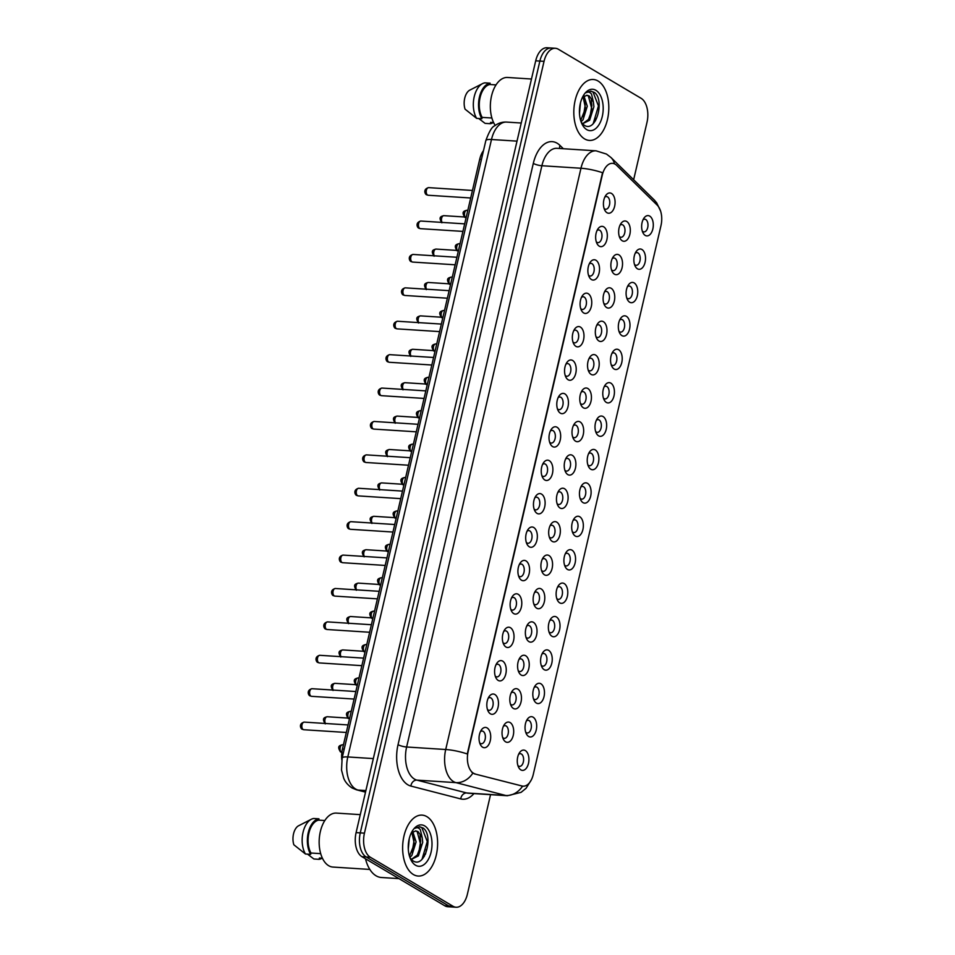 <?xml version="1.0" encoding="UTF-8"?>
<svg xmlns="http://www.w3.org/2000/svg" width="955" height="955" viewBox="0 0 955 955"><rect width="100%" height="100%" fill="white"/><g stroke="black" fill="none" stroke-linecap="round" stroke-linejoin="round"><path stroke-width="1.43" d="M533.117 717.181A10.171 5.814 -86.3 0 1 536.244 730.014A10.171 5.814 -86.3 0 1 528.616 736.472A10.171 5.814 -86.3 0 1 526.372 733.87A10.171 5.814 -86.3 0 1 527.315 719.27A10.171 5.814 -86.3 0 1 533.117 717.181M525.668 732.115A6.363 3.629 93.7 0 0 526.336 732.652A6.363 3.629 93.7 0 0 527.327 732.974A6.363 3.629 93.7 0 0 531.267 727.746A6.363 3.629 93.7 0 0 529.142 720.595A6.363 3.629 93.7 0 0 528.151 720.285A6.363 3.629 93.7 0 0 526.396 720.918M540.888 683.78A10.171 5.814 -86.3 0 1 544.028 696.613A10.171 5.814 -86.3 0 1 536.4 703.071A10.171 5.814 -86.3 0 1 534.143 700.469A10.171 5.814 -86.3 0 1 535.087 685.857A10.171 5.814 -86.3 0 1 540.888 683.78M533.439 698.702A6.363 3.629 93.7 0 0 534.108 699.251A6.363 3.629 93.7 0 0 535.11 699.573A6.363 3.629 93.7 0 0 539.038 694.345A6.363 3.629 93.7 0 0 536.913 687.194A6.363 3.629 93.7 0 0 535.922 686.872A6.363 3.629 93.7 0 0 534.167 687.516M548.659 650.367A10.171 5.814 -86.3 0 1 551.799 663.212A10.171 5.814 -86.3 0 1 544.171 669.67A10.171 5.814 -86.3 0 1 541.915 667.056A10.171 5.814 -86.3 0 1 542.858 652.456A10.171 5.814 -86.3 0 1 548.659 650.367M541.222 665.301A6.363 3.629 93.7 0 0 541.879 665.85A6.363 3.629 93.7 0 0 542.882 666.16A6.363 3.629 93.7 0 0 546.821 660.944A6.363 3.629 93.7 0 0 544.696 653.781A6.363 3.629 93.7 0 0 543.693 653.471A6.363 3.629 93.7 0 0 541.939 654.115M556.431 616.966A10.171 5.814 -86.3 0 1 559.57 629.799A10.171 5.814 -86.3 0 1 551.942 636.257A10.171 5.814 -86.3 0 1 549.686 633.654A10.171 5.814 -86.3 0 1 550.629 619.055A10.171 5.814 -86.3 0 1 556.431 616.966M548.994 631.9A6.363 3.629 93.7 0 0 549.662 632.437A6.363 3.629 93.7 0 0 550.653 632.759A6.363 3.629 93.7 0 0 554.592 627.542A6.363 3.629 93.7 0 0 552.468 620.38A6.363 3.629 93.7 0 0 551.465 620.07A6.363 3.629 93.7 0 0 549.71 620.702M564.202 583.565A10.171 5.814 -86.3 0 1 567.342 596.398A10.171 5.814 -86.3 0 1 559.714 602.856A10.171 5.814 -86.3 0 1 557.457 600.253A10.171 5.814 -86.3 0 1 558.4 585.642A10.171 5.814 -86.3 0 1 564.202 583.565M556.765 598.487A6.363 3.629 93.7 0 0 557.433 599.036A6.363 3.629 93.7 0 0 558.424 599.358A6.363 3.629 93.7 0 0 562.364 594.129A6.363 3.629 93.7 0 0 560.239 586.979A6.363 3.629 93.7 0 0 559.248 586.657A6.363 3.629 93.7 0 0 557.481 587.301M571.985 550.152A10.171 5.814 -86.3 0 1 575.113 562.996A10.171 5.814 -86.3 0 1 567.485 569.455A10.171 5.814 -86.3 0 1 565.241 566.84A10.171 5.814 -86.3 0 1 566.172 552.241A10.171 5.814 -86.3 0 1 571.985 550.152M564.536 565.085A6.363 3.629 93.7 0 0 565.205 565.635A6.363 3.629 93.7 0 0 566.196 565.945A6.363 3.629 93.7 0 0 570.135 560.728A6.363 3.629 93.7 0 0 568.01 553.578A6.363 3.629 93.7 0 0 567.019 553.255A6.363 3.629 93.7 0 0 565.264 553.9M579.757 516.75A10.171 5.814 -86.3 0 1 582.896 529.595A10.171 5.814 -86.3 0 1 575.268 536.042A10.171 5.814 -86.3 0 1 573.012 533.439A10.171 5.814 -86.3 0 1 573.955 518.84A10.171 5.814 -86.3 0 1 579.757 516.75M572.308 531.684A6.363 3.629 93.7 0 0 572.976 532.221A6.363 3.629 93.7 0 0 573.967 532.544A6.363 3.629 93.7 0 0 577.906 527.327A6.363 3.629 93.7 0 0 575.781 520.165A6.363 3.629 93.7 0 0 574.791 519.854A6.363 3.629 93.7 0 0 573.036 520.487M587.528 483.349A10.171 5.814 -86.3 0 1 590.668 496.182A10.171 5.814 -86.3 0 1 583.039 502.64A10.171 5.814 -86.3 0 1 580.783 500.038A10.171 5.814 -86.3 0 1 581.726 485.427A10.171 5.814 -86.3 0 1 587.528 483.349M580.091 498.283A6.363 3.629 93.7 0 0 580.747 498.82A6.363 3.629 93.7 0 0 581.75 499.143A6.363 3.629 93.7 0 0 585.69 493.914A6.363 3.629 93.7 0 0 583.553 486.764A6.363 3.629 93.7 0 0 582.562 486.441A6.363 3.629 93.7 0 0 580.807 487.086M595.299 449.936A10.171 5.814 -86.3 0 1 598.439 462.781A10.171 5.814 -86.3 0 1 590.811 469.239A10.171 5.814 -86.3 0 1 588.555 466.625A10.171 5.814 -86.3 0 1 589.498 452.025A10.171 5.814 -86.3 0 1 595.299 449.936M587.862 464.87A6.363 3.629 93.7 0 0 588.531 465.419A6.363 3.629 93.7 0 0 589.522 465.73A6.363 3.629 93.7 0 0 593.461 460.513A6.363 3.629 93.7 0 0 591.336 453.362A6.363 3.629 93.7 0 0 590.333 453.04A6.363 3.629 93.7 0 0 588.578 453.685M603.071 416.535A10.171 5.814 -86.3 0 1 606.21 429.38A10.171 5.814 -86.3 0 1 598.582 435.826A10.171 5.814 -86.3 0 1 596.326 433.224A10.171 5.814 -86.3 0 1 597.269 418.624A10.171 5.814 -86.3 0 1 603.071 416.535M595.634 431.469A6.363 3.629 93.7 0 0 596.302 432.006A6.363 3.629 93.7 0 0 597.293 432.329A6.363 3.629 93.7 0 0 601.232 427.112A6.363 3.629 93.7 0 0 599.107 419.949A6.363 3.629 93.7 0 0 598.117 419.639A6.363 3.629 93.7 0 0 596.35 420.272M610.854 383.134A10.171 5.814 -86.3 0 1 613.981 395.967A10.171 5.814 -86.3 0 1 606.353 402.425A10.171 5.814 -86.3 0 1 604.109 399.823A10.171 5.814 -86.3 0 1 605.04 385.223A10.171 5.814 -86.3 0 1 610.854 383.134M603.405 398.068A6.363 3.629 93.7 0 0 604.073 398.605A6.363 3.629 93.7 0 0 605.064 398.927A6.363 3.629 93.7 0 0 609.004 393.699A6.363 3.629 93.7 0 0 606.879 386.548A6.363 3.629 93.7 0 0 605.888 386.226A6.363 3.629 93.7 0 0 604.133 386.87M618.625 349.721A10.171 5.814 -86.3 0 1 621.765 362.566A10.171 5.814 -86.3 0 1 614.137 369.024A10.171 5.814 -86.3 0 1 611.88 366.41A10.171 5.814 -86.3 0 1 612.824 351.81A10.171 5.814 -86.3 0 1 618.625 349.721M611.176 364.655A6.363 3.629 93.7 0 0 611.845 365.204A6.363 3.629 93.7 0 0 612.835 365.514A6.363 3.629 93.7 0 0 616.775 360.298A6.363 3.629 93.7 0 0 614.65 353.147A6.363 3.629 93.7 0 0 613.659 352.825A6.363 3.629 93.7 0 0 611.904 353.469M626.396 316.32A10.171 5.814 -86.3 0 1 629.536 329.165A10.171 5.814 -86.3 0 1 621.908 335.611A10.171 5.814 -86.3 0 1 619.652 333.009A10.171 5.814 -86.3 0 1 620.595 318.409A10.171 5.814 -86.3 0 1 626.396 316.32M618.947 331.254A6.363 3.629 93.7 0 0 619.616 331.803A6.363 3.629 93.7 0 0 620.619 332.113A6.363 3.629 93.7 0 0 624.546 326.897A6.363 3.629 93.7 0 0 622.421 319.734A6.363 3.629 93.7 0 0 621.43 319.424A6.363 3.629 93.7 0 0 619.676 320.056M634.168 282.919A10.171 5.814 -86.3 0 1 637.307 295.752A10.171 5.814 -86.3 0 1 629.679 302.21A10.171 5.814 -86.3 0 1 627.423 299.607A10.171 5.814 -86.3 0 1 628.366 285.008A10.171 5.814 -86.3 0 1 634.168 282.919M626.731 297.853A6.363 3.629 93.7 0 0 627.399 298.39A6.363 3.629 93.7 0 0 628.39 298.712A6.363 3.629 93.7 0 0 632.329 293.483A6.363 3.629 93.7 0 0 630.205 286.333A6.363 3.629 93.7 0 0 629.202 286.011A6.363 3.629 93.7 0 0 627.447 286.655M641.939 249.506A10.171 5.814 -86.3 0 1 645.079 262.35A10.171 5.814 -86.3 0 1 637.451 268.809A10.171 5.814 -86.3 0 1 635.194 266.206A10.171 5.814 -86.3 0 1 636.137 251.595A10.171 5.814 -86.3 0 1 641.939 249.506M634.502 264.44A6.363 3.629 93.7 0 0 635.171 264.989A6.363 3.629 93.7 0 0 636.161 265.299A6.363 3.629 93.7 0 0 640.101 260.082A6.363 3.629 93.7 0 0 637.976 252.932A6.363 3.629 93.7 0 0 636.985 252.609A6.363 3.629 93.7 0 0 635.218 253.254M649.71 216.105A10.171 5.814 -86.3 0 1 652.85 228.949A10.171 5.814 -86.3 0 1 645.222 235.407A10.171 5.814 -86.3 0 1 642.978 232.793A10.171 5.814 -86.3 0 1 643.909 218.194A10.171 5.814 -86.3 0 1 649.71 216.105M642.273 231.038A6.363 3.629 93.7 0 0 642.942 231.588A6.363 3.629 93.7 0 0 643.933 231.898A6.363 3.629 93.7 0 0 647.872 226.681A6.363 3.629 93.7 0 0 645.747 219.519A6.363 3.629 93.7 0 0 644.756 219.208A6.363 3.629 93.7 0 0 642.99 219.841M525.334 750.582A10.171 5.814 -86.3 0 1 528.473 763.427A10.171 5.814 -86.3 0 1 520.845 769.885A10.171 5.814 -86.3 0 1 518.601 767.271A10.171 5.814 -86.3 0 1 519.532 752.671A10.171 5.814 -86.3 0 1 525.334 750.582M517.897 765.516A6.363 3.629 93.7 0 0 518.565 766.065A6.363 3.629 93.7 0 0 519.556 766.376A6.363 3.629 93.7 0 0 523.495 761.159A6.363 3.629 93.7 0 0 521.37 753.996A6.363 3.629 93.7 0 0 520.38 753.686A6.363 3.629 93.7 0 0 518.613 754.331M517.885 689.152A10.171 5.814 -86.3 0 1 521.024 701.985A10.171 5.814 -86.3 0 1 513.396 708.443A10.171 5.814 -86.3 0 1 511.152 705.841A10.171 5.814 -86.3 0 1 512.083 691.229A10.171 5.814 -86.3 0 1 517.885 689.152M510.448 704.074A6.363 3.629 93.7 0 0 511.116 704.623A6.363 3.629 93.7 0 0 512.107 704.945A6.363 3.629 93.7 0 0 516.046 699.717A6.363 3.629 93.7 0 0 513.921 692.566A6.363 3.629 93.7 0 0 512.931 692.244A6.363 3.629 93.7 0 0 511.164 692.888M525.668 655.739A10.171 5.814 -86.3 0 1 528.795 668.584A10.171 5.814 -86.3 0 1 521.167 675.042A10.171 5.814 -86.3 0 1 518.923 672.427A10.171 5.814 -86.3 0 1 519.866 657.828A10.171 5.814 -86.3 0 1 525.668 655.739M518.219 670.673A6.363 3.629 93.7 0 0 518.887 671.222A6.363 3.629 93.7 0 0 519.878 671.532A6.363 3.629 93.7 0 0 523.818 666.315A6.363 3.629 93.7 0 0 521.693 659.153A6.363 3.629 93.7 0 0 520.702 658.843A6.363 3.629 93.7 0 0 518.947 659.487M533.439 622.338A10.171 5.814 -86.3 0 1 536.579 635.182A10.171 5.814 -86.3 0 1 528.951 641.629A10.171 5.814 -86.3 0 1 526.694 639.026A10.171 5.814 -86.3 0 1 527.638 624.427A10.171 5.814 -86.3 0 1 533.439 622.338M525.99 637.272A6.363 3.629 93.7 0 0 526.659 637.809A6.363 3.629 93.7 0 0 527.661 638.131A6.363 3.629 93.7 0 0 531.589 632.914A6.363 3.629 93.7 0 0 529.464 625.752A6.363 3.629 93.7 0 0 528.473 625.441A6.363 3.629 93.7 0 0 526.718 626.074M541.21 588.937A10.171 5.814 -86.3 0 1 544.35 601.769A10.171 5.814 -86.3 0 1 536.722 608.228A10.171 5.814 -86.3 0 1 534.466 605.625A10.171 5.814 -86.3 0 1 535.409 591.014A10.171 5.814 -86.3 0 1 541.21 588.937M533.773 603.858A6.363 3.629 93.7 0 0 534.43 604.408A6.363 3.629 93.7 0 0 535.433 604.73A6.363 3.629 93.7 0 0 539.372 599.501A6.363 3.629 93.7 0 0 537.247 592.351A6.363 3.629 93.7 0 0 536.244 592.028A6.363 3.629 93.7 0 0 534.49 592.673M548.982 555.524A10.171 5.814 -86.3 0 1 552.121 568.368A10.171 5.814 -86.3 0 1 544.493 574.826A10.171 5.814 -86.3 0 1 542.237 572.212A10.171 5.814 -86.3 0 1 543.18 557.613A10.171 5.814 -86.3 0 1 548.982 555.524M541.545 570.457A6.363 3.629 93.7 0 0 542.213 571.006A6.363 3.629 93.7 0 0 543.204 571.317A6.363 3.629 93.7 0 0 547.143 566.1A6.363 3.629 93.7 0 0 545.019 558.95A6.363 3.629 93.7 0 0 544.016 558.627A6.363 3.629 93.7 0 0 542.261 559.272M556.753 522.122A10.171 5.814 -86.3 0 1 559.893 534.967A10.171 5.814 -86.3 0 1 552.265 541.413A10.171 5.814 -86.3 0 1 550.008 538.811A10.171 5.814 -86.3 0 1 550.951 524.211A10.171 5.814 -86.3 0 1 556.753 522.122M549.316 537.056A6.363 3.629 93.7 0 0 549.985 537.593A6.363 3.629 93.7 0 0 550.975 537.916A6.363 3.629 93.7 0 0 554.915 532.699A6.363 3.629 93.7 0 0 552.79 525.537A6.363 3.629 93.7 0 0 551.799 525.226A6.363 3.629 93.7 0 0 550.032 525.859M564.536 488.721A10.171 5.814 -86.3 0 1 567.664 501.554A10.171 5.814 -86.3 0 1 560.036 508.012A10.171 5.814 -86.3 0 1 557.792 505.41A10.171 5.814 -86.3 0 1 558.723 490.81A10.171 5.814 -86.3 0 1 564.536 488.721M557.087 503.655A6.363 3.629 93.7 0 0 557.756 504.192A6.363 3.629 93.7 0 0 558.747 504.515A6.363 3.629 93.7 0 0 562.686 499.286A6.363 3.629 93.7 0 0 560.561 492.135A6.363 3.629 93.7 0 0 559.57 491.813A6.363 3.629 93.7 0 0 557.816 492.458M572.308 455.308A10.171 5.814 -86.3 0 1 575.447 468.153A10.171 5.814 -86.3 0 1 567.819 474.611A10.171 5.814 -86.3 0 1 565.563 471.997A10.171 5.814 -86.3 0 1 566.506 457.397A10.171 5.814 -86.3 0 1 572.308 455.308M564.859 470.242A6.363 3.629 93.7 0 0 565.527 470.791A6.363 3.629 93.7 0 0 566.518 471.102A6.363 3.629 93.7 0 0 570.457 465.885A6.363 3.629 93.7 0 0 568.332 458.734A6.363 3.629 93.7 0 0 567.342 458.412A6.363 3.629 93.7 0 0 565.587 459.057M580.079 421.907A10.171 5.814 -86.3 0 1 583.219 434.752A10.171 5.814 -86.3 0 1 575.59 441.198A10.171 5.814 -86.3 0 1 573.334 438.596A10.171 5.814 -86.3 0 1 574.277 423.996A10.171 5.814 -86.3 0 1 580.079 421.907M572.642 436.841A6.363 3.629 93.7 0 0 573.298 437.378A6.363 3.629 93.7 0 0 574.301 437.7A6.363 3.629 93.7 0 0 578.229 432.484A6.363 3.629 93.7 0 0 576.104 425.321A6.363 3.629 93.7 0 0 575.113 425.011A6.363 3.629 93.7 0 0 573.358 425.644M587.85 388.506A10.171 5.814 -86.3 0 1 590.99 401.339A10.171 5.814 -86.3 0 1 583.362 407.797A10.171 5.814 -86.3 0 1 581.106 405.195A10.171 5.814 -86.3 0 1 582.049 390.595A10.171 5.814 -86.3 0 1 587.85 388.506M580.413 403.44A6.363 3.629 93.7 0 0 581.082 403.977A6.363 3.629 93.7 0 0 582.073 404.299A6.363 3.629 93.7 0 0 586.012 399.071A6.363 3.629 93.7 0 0 583.887 391.92A6.363 3.629 93.7 0 0 582.884 391.598A6.363 3.629 93.7 0 0 581.129 392.242M595.622 355.093A10.171 5.814 -86.3 0 1 598.761 367.938A10.171 5.814 -86.3 0 1 591.133 374.396A10.171 5.814 -86.3 0 1 588.877 371.793A10.171 5.814 -86.3 0 1 589.82 357.182A10.171 5.814 -86.3 0 1 595.622 355.093M588.185 370.027A6.363 3.629 93.7 0 0 588.853 370.576A6.363 3.629 93.7 0 0 589.844 370.886A6.363 3.629 93.7 0 0 593.783 365.67A6.363 3.629 93.7 0 0 591.658 358.519A6.363 3.629 93.7 0 0 590.668 358.197A6.363 3.629 93.7 0 0 588.901 358.841M603.405 321.692A10.171 5.814 -86.3 0 1 606.532 334.537A10.171 5.814 -86.3 0 1 598.904 340.983A10.171 5.814 -86.3 0 1 596.66 338.38A10.171 5.814 -86.3 0 1 597.591 323.781A10.171 5.814 -86.3 0 1 603.405 321.692M595.956 336.626A6.363 3.629 93.7 0 0 596.624 337.175A6.363 3.629 93.7 0 0 597.615 337.485A6.363 3.629 93.7 0 0 601.555 332.268A6.363 3.629 93.7 0 0 599.43 325.106A6.363 3.629 93.7 0 0 598.439 324.796A6.363 3.629 93.7 0 0 596.672 325.428M611.176 288.291A10.171 5.814 -86.3 0 1 614.316 301.123A10.171 5.814 -86.3 0 1 606.688 307.582A10.171 5.814 -86.3 0 1 604.431 304.979A10.171 5.814 -86.3 0 1 605.375 290.38A10.171 5.814 -86.3 0 1 611.176 288.291M603.727 303.224A6.363 3.629 93.7 0 0 604.396 303.762A6.363 3.629 93.7 0 0 605.386 304.084A6.363 3.629 93.7 0 0 609.326 298.855A6.363 3.629 93.7 0 0 607.201 291.705A6.363 3.629 93.7 0 0 606.21 291.382A6.363 3.629 93.7 0 0 604.455 292.027M618.947 254.878A10.171 5.814 -86.3 0 1 622.087 267.722A10.171 5.814 -86.3 0 1 614.459 274.181A10.171 5.814 -86.3 0 1 612.203 271.578A10.171 5.814 -86.3 0 1 613.146 256.967A10.171 5.814 -86.3 0 1 618.947 254.878M611.498 269.811A6.363 3.629 93.7 0 0 612.167 270.361A6.363 3.629 93.7 0 0 613.17 270.671A6.363 3.629 93.7 0 0 617.097 265.454A6.363 3.629 93.7 0 0 614.972 258.304A6.363 3.629 93.7 0 0 613.981 257.981A6.363 3.629 93.7 0 0 612.227 258.626M626.719 221.476A10.171 5.814 -86.3 0 1 629.858 234.321A10.171 5.814 -86.3 0 1 622.23 240.779A10.171 5.814 -86.3 0 1 619.974 238.165A10.171 5.814 -86.3 0 1 620.917 223.566A10.171 5.814 -86.3 0 1 626.719 221.476M619.282 236.41A6.363 3.629 93.7 0 0 619.95 236.959A6.363 3.629 93.7 0 0 620.941 237.27A6.363 3.629 93.7 0 0 624.88 232.053A6.363 3.629 93.7 0 0 622.755 224.891A6.363 3.629 93.7 0 0 621.753 224.58A6.363 3.629 93.7 0 0 619.998 225.213M510.113 722.553A10.171 5.814 -86.3 0 1 513.253 735.386A10.171 5.814 -86.3 0 1 505.625 741.844A10.171 5.814 -86.3 0 1 503.369 739.242A10.171 5.814 -86.3 0 1 504.312 724.642A10.171 5.814 -86.3 0 1 510.113 722.553M502.676 737.487A6.363 3.629 93.7 0 0 503.345 738.024A6.363 3.629 93.7 0 0 504.336 738.346A6.363 3.629 93.7 0 0 508.275 733.118A6.363 3.629 93.7 0 0 506.15 725.967A6.363 3.629 93.7 0 0 505.147 725.657A6.363 3.629 93.7 0 0 503.392 726.289M494.893 694.524A10.171 5.814 -86.3 0 1 498.033 707.357A10.171 5.814 -86.3 0 1 490.404 713.815A10.171 5.814 -86.3 0 1 488.148 711.212A10.171 5.814 -86.3 0 1 489.091 696.601A10.171 5.814 -86.3 0 1 494.893 694.524M487.456 709.446A6.363 3.629 93.7 0 0 488.112 709.995A6.363 3.629 93.7 0 0 489.115 710.317A6.363 3.629 93.7 0 0 493.055 705.088A6.363 3.629 93.7 0 0 490.93 697.938A6.363 3.629 93.7 0 0 489.927 697.616A6.363 3.629 93.7 0 0 488.172 698.26M502.664 661.111A10.171 5.814 -86.3 0 1 505.804 673.955A10.171 5.814 -86.3 0 1 498.176 680.414A10.171 5.814 -86.3 0 1 495.92 677.799A10.171 5.814 -86.3 0 1 496.863 663.2A10.171 5.814 -86.3 0 1 502.664 661.111M495.227 676.045A6.363 3.629 93.7 0 0 495.896 676.594A6.363 3.629 93.7 0 0 496.887 676.904A6.363 3.629 93.7 0 0 500.826 671.687A6.363 3.629 93.7 0 0 498.701 664.525A6.363 3.629 93.7 0 0 497.698 664.214A6.363 3.629 93.7 0 0 495.943 664.859M510.436 627.71A10.171 5.814 -86.3 0 1 513.575 640.554A10.171 5.814 -86.3 0 1 505.947 647.001A10.171 5.814 -86.3 0 1 503.703 644.398A10.171 5.814 -86.3 0 1 504.634 629.799A10.171 5.814 -86.3 0 1 510.436 627.71M502.999 642.643A6.363 3.629 93.7 0 0 503.667 643.181A6.363 3.629 93.7 0 0 504.658 643.503A6.363 3.629 93.7 0 0 508.597 638.286A6.363 3.629 93.7 0 0 506.472 631.124A6.363 3.629 93.7 0 0 505.482 630.813A6.363 3.629 93.7 0 0 503.715 631.446M518.219 594.308A10.171 5.814 -86.3 0 1 521.346 607.141A10.171 5.814 -86.3 0 1 513.718 613.599A10.171 5.814 -86.3 0 1 511.474 610.997A10.171 5.814 -86.3 0 1 512.405 596.386A10.171 5.814 -86.3 0 1 518.219 594.308M510.77 609.242A6.363 3.629 93.7 0 0 511.438 609.779A6.363 3.629 93.7 0 0 512.429 610.102A6.363 3.629 93.7 0 0 516.369 604.873A6.363 3.629 93.7 0 0 514.244 597.723A6.363 3.629 93.7 0 0 513.253 597.4A6.363 3.629 93.7 0 0 511.498 598.045M525.99 560.895A10.171 5.814 -86.3 0 1 529.13 573.74A10.171 5.814 -86.3 0 1 521.502 580.198A10.171 5.814 -86.3 0 1 519.245 577.584A10.171 5.814 -86.3 0 1 520.188 562.984A10.171 5.814 -86.3 0 1 525.99 560.895M518.541 575.829A6.363 3.629 93.7 0 0 519.21 576.378A6.363 3.629 93.7 0 0 520.212 576.689A6.363 3.629 93.7 0 0 524.14 571.472A6.363 3.629 93.7 0 0 522.015 564.321A6.363 3.629 93.7 0 0 521.024 563.999A6.363 3.629 93.7 0 0 519.269 564.644M533.761 527.494A10.171 5.814 -86.3 0 1 536.901 540.339A10.171 5.814 -86.3 0 1 529.273 546.785A10.171 5.814 -86.3 0 1 527.017 544.183A10.171 5.814 -86.3 0 1 527.96 529.583A10.171 5.814 -86.3 0 1 533.761 527.494M526.324 542.428A6.363 3.629 93.7 0 0 526.981 542.965A6.363 3.629 93.7 0 0 527.984 543.288A6.363 3.629 93.7 0 0 531.923 538.071A6.363 3.629 93.7 0 0 529.786 530.908A6.363 3.629 93.7 0 0 528.795 530.598A6.363 3.629 93.7 0 0 527.041 531.231M541.533 494.093A10.171 5.814 -86.3 0 1 544.672 506.926A10.171 5.814 -86.3 0 1 537.044 513.384A10.171 5.814 -86.3 0 1 534.788 510.782A10.171 5.814 -86.3 0 1 535.731 496.182A10.171 5.814 -86.3 0 1 541.533 494.093M534.096 509.027A6.363 3.629 93.7 0 0 534.764 509.564A6.363 3.629 93.7 0 0 535.755 509.886A6.363 3.629 93.7 0 0 539.694 504.658A6.363 3.629 93.7 0 0 537.57 497.507A6.363 3.629 93.7 0 0 536.567 497.185A6.363 3.629 93.7 0 0 534.812 497.83M549.304 460.68A10.171 5.814 -86.3 0 1 552.444 473.525A10.171 5.814 -86.3 0 1 544.816 479.983A10.171 5.814 -86.3 0 1 542.559 477.369A10.171 5.814 -86.3 0 1 543.502 462.769A10.171 5.814 -86.3 0 1 549.304 460.68M541.867 475.614A6.363 3.629 93.7 0 0 542.536 476.163A6.363 3.629 93.7 0 0 543.526 476.473A6.363 3.629 93.7 0 0 547.466 471.257A6.363 3.629 93.7 0 0 545.341 464.106A6.363 3.629 93.7 0 0 544.35 463.784A6.363 3.629 93.7 0 0 542.583 464.428M557.087 427.279A10.171 5.814 -86.3 0 1 560.215 440.124A10.171 5.814 -86.3 0 1 552.587 446.57A10.171 5.814 -86.3 0 1 550.343 443.968A10.171 5.814 -86.3 0 1 551.274 429.368A10.171 5.814 -86.3 0 1 557.087 427.279M549.638 442.213A6.363 3.629 93.7 0 0 550.307 442.75A6.363 3.629 93.7 0 0 551.298 443.072A6.363 3.629 93.7 0 0 555.237 437.856A6.363 3.629 93.7 0 0 553.112 430.693A6.363 3.629 93.7 0 0 552.121 430.383A6.363 3.629 93.7 0 0 550.367 431.015M564.859 393.878A10.171 5.814 -86.3 0 1 567.998 406.711A10.171 5.814 -86.3 0 1 560.37 413.169A10.171 5.814 -86.3 0 1 558.114 410.566A10.171 5.814 -86.3 0 1 559.057 395.967A10.171 5.814 -86.3 0 1 564.859 393.878M557.41 408.812A6.363 3.629 93.7 0 0 558.078 409.349A6.363 3.629 93.7 0 0 559.069 409.671A6.363 3.629 93.7 0 0 563.008 404.443A6.363 3.629 93.7 0 0 560.883 397.292A6.363 3.629 93.7 0 0 559.893 396.97A6.363 3.629 93.7 0 0 558.138 397.614M572.63 360.465A10.171 5.814 -86.3 0 1 575.769 373.31A10.171 5.814 -86.3 0 1 568.141 379.768A10.171 5.814 -86.3 0 1 565.885 377.165A10.171 5.814 -86.3 0 1 566.828 362.554A10.171 5.814 -86.3 0 1 572.63 360.465M565.193 375.399A6.363 3.629 93.7 0 0 565.849 375.948A6.363 3.629 93.7 0 0 566.852 376.258A6.363 3.629 93.7 0 0 570.78 371.041A6.363 3.629 93.7 0 0 568.655 363.891A6.363 3.629 93.7 0 0 567.664 363.569A6.363 3.629 93.7 0 0 565.909 364.213M580.401 327.064A10.171 5.814 -86.3 0 1 583.541 339.908A10.171 5.814 -86.3 0 1 575.913 346.355A10.171 5.814 -86.3 0 1 573.657 343.752A10.171 5.814 -86.3 0 1 574.6 329.153A10.171 5.814 -86.3 0 1 580.401 327.064M572.964 341.997A6.363 3.629 93.7 0 0 573.633 342.547A6.363 3.629 93.7 0 0 574.624 342.857A6.363 3.629 93.7 0 0 578.563 337.64A6.363 3.629 93.7 0 0 576.438 330.478A6.363 3.629 93.7 0 0 575.435 330.167A6.363 3.629 93.7 0 0 573.68 330.8M588.173 293.663A10.171 5.814 -86.3 0 1 591.312 306.495A10.171 5.814 -86.3 0 1 583.684 312.954A10.171 5.814 -86.3 0 1 581.428 310.351A10.171 5.814 -86.3 0 1 582.371 295.752A10.171 5.814 -86.3 0 1 588.173 293.663M580.736 308.596A6.363 3.629 93.7 0 0 581.404 309.134A6.363 3.629 93.7 0 0 582.395 309.456A6.363 3.629 93.7 0 0 586.334 304.227A6.363 3.629 93.7 0 0 584.209 297.077A6.363 3.629 93.7 0 0 583.219 296.754A6.363 3.629 93.7 0 0 581.452 297.399M595.944 260.249A10.171 5.814 -86.3 0 1 599.083 273.094A10.171 5.814 -86.3 0 1 591.455 279.552A10.171 5.814 -86.3 0 1 589.211 276.95A10.171 5.814 -86.3 0 1 590.142 262.339A10.171 5.814 -86.3 0 1 595.944 260.249M588.507 275.183A6.363 3.629 93.7 0 0 589.175 275.732A6.363 3.629 93.7 0 0 590.166 276.043A6.363 3.629 93.7 0 0 594.106 270.826A6.363 3.629 93.7 0 0 591.981 263.675A6.363 3.629 93.7 0 0 590.99 263.353A6.363 3.629 93.7 0 0 589.223 263.998M603.727 226.848A10.171 5.814 -86.3 0 1 606.867 239.693A10.171 5.814 -86.3 0 1 599.239 246.151A10.171 5.814 -86.3 0 1 596.982 243.537A10.171 5.814 -86.3 0 1 597.926 228.937A10.171 5.814 -86.3 0 1 603.727 226.848M596.278 241.782A6.363 3.629 93.7 0 0 596.947 242.331A6.363 3.629 93.7 0 0 597.937 242.642A6.363 3.629 93.7 0 0 601.877 237.425A6.363 3.629 93.7 0 0 599.752 230.262A6.363 3.629 93.7 0 0 598.761 229.952A6.363 3.629 93.7 0 0 597.006 230.597M611.498 193.447A10.171 5.814 -86.3 0 1 614.638 206.28A10.171 5.814 -86.3 0 1 607.01 212.738A10.171 5.814 -86.3 0 1 604.754 210.136A10.171 5.814 -86.3 0 1 605.697 195.536A10.171 5.814 -86.3 0 1 611.498 193.447M604.049 208.381A6.363 3.629 93.7 0 0 604.718 208.918A6.363 3.629 93.7 0 0 605.721 209.241A6.363 3.629 93.7 0 0 609.648 204.012A6.363 3.629 93.7 0 0 607.523 196.861A6.363 3.629 93.7 0 0 606.532 196.539A6.363 3.629 93.7 0 0 604.778 197.184M487.122 727.925A10.171 5.814 -86.3 0 1 490.261 740.758A10.171 5.814 -86.3 0 1 482.633 747.216A10.171 5.814 -86.3 0 1 480.377 744.614A10.171 5.814 -86.3 0 1 481.32 730.014A10.171 5.814 -86.3 0 1 487.122 727.925M479.673 742.859A6.363 3.629 93.7 0 0 480.341 743.396A6.363 3.629 93.7 0 0 481.344 743.718A6.363 3.629 93.7 0 0 485.271 738.49A6.363 3.629 93.7 0 0 483.146 731.339A6.363 3.629 93.7 0 0 482.156 731.029A6.363 3.629 93.7 0 0 480.401 731.661M475.077 773.884A17.166 9.801 -86.3 0 1 473.441 773.204A17.166 9.801 -86.3 0 1 468.153 751.537L602.295 175.087A17.166 9.801 -86.3 0 1 612.477 163.341A17.166 9.801 -86.3 0 1 616.679 165.37L657.207 205.134A17.166 9.801 -86.3 0 1 660.979 225.619L533.272 774.421A17.166 9.801 -86.3 0 1 523.077 786.168A17.166 9.801 -86.3 0 1 522.027 786.001L474.325 773.837L471.722 772.201M341.795 759.75A19.076 10.887 -86.3 0 1 342.463 749.007L479.697 159.318A19.076 10.887 -86.3 0 1 483.517 150.568M413.384 874.529A30.524 17.429 93.7 0 0 418.159 876.045A30.524 17.429 93.7 0 0 437.056 850.989A30.524 17.429 93.7 0 0 426.861 816.644A30.524 17.429 93.7 0 0 422.086 815.116A30.524 17.429 93.7 0 0 403.189 840.185A30.524 17.429 93.7 0 0 413.384 874.529A30.524 17.429 93.7 0 0 418.159 876.045A30.524 17.429 93.7 0 0 437.056 850.989A30.524 17.429 93.7 0 0 426.861 816.644A30.524 17.429 93.7 0 0 422.086 815.116A30.524 17.429 93.7 0 0 403.189 840.185A30.524 17.429 93.7 0 0 413.384 874.529M584.579 138.893A30.524 17.429 93.7 0 0 589.342 140.421A30.524 17.429 93.7 0 0 608.251 115.352A30.524 17.429 93.7 0 0 598.045 81.008A30.524 17.429 93.7 0 0 593.27 79.492A30.524 17.429 93.7 0 0 574.373 104.549A30.524 17.429 93.7 0 0 584.579 138.893A30.524 17.429 93.7 0 0 589.342 140.421A30.524 17.429 93.7 0 0 608.251 115.352A30.524 17.429 93.7 0 0 598.045 81.008A30.524 17.429 93.7 0 0 593.27 79.492A30.524 17.429 93.7 0 0 574.373 104.549A30.524 17.429 93.7 0 0 584.579 138.893M473.943 793.581A31.802 18.145 -86.3 0 1 460.728 798.917A6.363 5.193 104.5 0 1 466.732 792.972L505.816 795.491L455.977 782.634A25.439 14.516 -86.3 0 1 453.553 781.608A25.439 14.516 -86.3 0 1 445.71 749.508A22.263 5.097 13.1 0 1 467.27 753.973L602.533 172.712A22.263 5.097 -166.9 0 0 580.974 168.247A25.439 14.516 -86.3 0 1 596.075 150.83L556.98 148.323A25.439 14.516 93.7 0 0 541.891 165.728L406.627 747.001A25.439 14.516 93.7 0 0 414.47 779.089A25.439 14.516 93.7 0 0 416.893 780.116L466.732 792.972A25.439 14.516 93.7 0 0 468.284 793.223L507.38 795.742A25.439 14.516 -86.3 0 1 505.816 795.491A22.263 18.169 -75.5 0 0 522.612 786.132L474.325 773.837M456.072 907.25L447.728 906.713A19.076 10.887 93.7 0 1 444.744 905.758L361.981 856.695A19.076 10.887 93.7 0 1 356.096 832.617L535.707 60.81A19.076 10.887 93.7 0 1 547.024 47.75L551.19 48.013A19.076 10.887 93.7 0 0 539.873 61.072L360.274 832.879A19.076 10.887 93.7 0 0 366.159 856.957L448.922 906.032A19.076 10.887 93.7 0 0 451.894 906.987A19.076 10.887 93.7 0 1 448.922 906.032L366.159 856.957A19.076 10.887 93.7 0 1 360.274 832.879L539.873 61.072A19.076 10.887 93.7 0 1 551.19 48.013L555.368 48.287A19.076 10.887 93.7 0 0 544.04 61.347L364.44 833.154A19.076 10.887 93.7 0 0 370.325 857.232L453.088 906.295A19.076 10.887 93.7 0 0 456.072 907.25A19.076 10.887 93.7 0 0 467.389 894.19L490.548 794.655M633.643 179.743L646.989 122.383A19.076 10.887 93.7 0 0 641.115 98.305L558.353 49.242A19.076 10.887 93.7 0 0 555.368 48.287M595.49 120.748A25.439 14.516 93.7 0 0 596.183 118.372M424.307 856.384A25.439 14.516 93.7 0 0 424.999 854.009M365.467 858.748A34.344 19.601 93.7 0 0 376.067 875.795A34.344 19.601 93.7 0 0 381.439 877.502L398.999 878.636M360.286 814.639L336.387 813.099A27.027 15.423 93.7 0 0 319.65 835.291A27.027 15.423 93.7 0 0 328.687 865.708A27.027 15.423 93.7 0 0 332.913 867.056L369.836 869.432M409.289 838.526L408.286 849.091M412.787 831.698L416.105 841.892L411.832 855.453L409.874 857.399M411.844 832.366L414.363 843.91L409.468 856.158M411.283 859.416L418.445 855.871L422.719 842.31L422.194 837.571L418.087 831.614L415.831 830.898L411.354 832.808M415.497 830.898L417.168 831.554L420.88 845.378L417.323 855.047L411.593 859.249M410.065 857.912L412.846 860.741C424.975 869.277 433.892 835.386 423.196 828.069L419.699 826.767L415.019 828.272C416.965 827.209 418.732 827.687 420.319 829.692L422.194 837.571M415.544 865.242A20.735 11.83 93.7 0 0 431.099 852.087A20.735 11.83 93.7 0 0 424.7 825.92A20.735 11.83 93.7 0 0 412.87 830.182A20.735 11.83 93.7 0 0 410.96 859.93A20.735 11.83 93.7 0 0 415.544 865.242M322.42 858.199L319.4 858.008L319.089 859.333A20.353 11.615 93.7 0 0 322.133 858.187M319.089 859.333L313.873 858.987L307.522 854.14M324.843 820.536L318.636 820.13A19.076 10.887 93.7 0 0 308.919 833.082A19.076 10.887 93.7 0 0 310.984 853.018L320.713 853.651M318.636 820.13L318.946 818.817L313.729 818.483A20.353 11.615 93.7 0 0 311.33 819.259L298.235 825.956A12.725 7.258 93.7 0 0 293.853 844.781L305.469 854.009L310.673 854.343L310.984 853.018M311.33 819.259A20.353 11.615 93.7 0 0 302.628 834.395A20.353 11.615 93.7 0 0 305.469 854.009M318.946 818.817A20.353 11.615 93.7 0 0 308.25 832.688A20.353 11.615 93.7 0 0 310.673 854.343M419.436 826.755L421.859 827.651L427.279 841.558L422.014 859.297M420.009 835.577L420.654 841.14L418.779 852.552M413.42 835.303L414.04 840.71L412.118 852.242M413.061 831.542L413.348 832.271M531.469 79.014L507.571 77.474A27.027 15.423 93.7 0 0 491.777 94.975A27.027 15.423 93.7 0 0 495.215 125.439M580.473 102.901L579.482 113.454M583.983 96.061L587.289 106.256L583.016 119.817L581.07 121.774M583.039 96.73L585.546 108.285L580.664 120.521M582.466 123.792L589.641 120.246L593.914 106.685L593.377 101.934L589.271 95.989L587.027 95.273L582.538 97.171M586.692 95.261L588.364 95.93L592.064 109.753L588.507 119.411L582.777 123.613M581.249 122.288L584.042 125.105C596.159 133.64 605.088 99.75 594.38 92.444L590.882 91.131L586.203 92.635C588.149 91.585 589.915 92.062 591.503 94.068L593.377 101.934M586.74 129.617A20.735 11.83 93.7 0 0 602.283 116.462A20.735 11.83 93.7 0 0 595.884 90.295A20.735 11.83 93.7 0 0 584.054 94.545A20.735 11.83 93.7 0 0 582.144 124.305A20.735 11.83 93.7 0 0 586.74 129.617M493.604 122.574L490.584 122.383L490.273 123.696A20.353 11.615 93.7 0 0 493.329 122.55M490.273 123.696L485.068 123.362L478.706 118.504M496.027 84.9L489.82 84.506A19.076 10.887 93.7 0 0 480.114 97.458A19.076 10.887 93.7 0 0 482.168 117.393L491.897 118.014M489.82 84.506L490.13 83.181L484.913 82.846A20.353 11.615 93.7 0 0 482.514 83.634L469.43 90.319A12.725 7.258 93.7 0 0 465.049 109.157L476.652 118.372L481.869 118.707L482.168 117.393M482.514 83.634A20.353 11.615 93.7 0 0 473.811 98.759A20.353 11.615 93.7 0 0 476.652 118.372M490.13 83.181A20.353 11.615 93.7 0 0 479.434 97.052A20.353 11.615 93.7 0 0 481.869 118.707M590.632 91.131L593.043 92.026L598.463 105.933L593.198 123.672M591.193 99.941L591.849 105.504L589.963 116.916M584.615 99.666L585.224 105.074L583.302 116.606M584.245 95.918L584.544 96.646M522.027 786.001L521.275 785.953M344.218 749.114L342.463 749.007M481.451 159.425L479.697 159.318M533.308 163.4A6.363 1.456 -166.9 0 0 541.891 165.728L580.974 168.247L445.71 749.508L406.627 747.001A6.363 1.456 -166.9 0 1 398.044 744.661L533.308 163.4A31.802 18.145 -86.3 0 1 557.147 143.226A31.802 18.145 -86.3 0 1 559.964 145.411L563.343 148.729M472.832 773.168A22.263 18.169 -75.5 0 1 455.977 782.634L416.893 780.116A6.363 5.193 104.5 0 0 410.877 786.061A31.802 18.145 -86.3 0 1 398.044 744.661M657.267 205.194A22.263 16.402 -45.5 0 0 654.02 199.738L656.694 202.854L660.597 211.103M614.483 163.842A22.263 16.402 -45.5 0 0 611.009 157.539L654.02 199.738M460.728 798.917L410.877 786.061M544.04 61.347L535.707 60.81M364.44 833.154L356.096 832.617M370.325 857.232L361.981 856.695M453.088 906.295L444.744 905.758M559.737 148.491A6.363 4.691 134.5 0 1 559.964 145.411M517.013 141.137L491.491 139.502A12.725 2.913 -166.9 0 0 485.832 140.6C489.127 131.551 492.076 126.633 494.666 125.845C498.224 123.123 502.187 121.87 506.58 122.085A25.439 14.516 93.7 0 0 491.491 139.502L347.799 756.945A25.439 14.516 93.7 0 0 355.654 789.045A25.439 14.516 93.7 0 0 358.065 790.06L365.884 790.561M373.321 758.592L347.799 756.945A12.725 2.913 -166.9 0 0 342.141 758.055L485.832 140.6M365.514 792.137L356.49 789.809A12.725 10.386 -75.5 0 0 358.065 790.06L365.55 791.993M303.189 729.536A3.82 2.173 93.7 0 0 303.786 729.727L302.269 729.262C300.956 729.238 298.091 723.639 304.275 722.111A3.82 2.173 93.7 0 0 301.911 725.251A3.82 2.173 93.7 0 0 303.189 729.536M325.261 723.89C322.098 718.828 323.435 717.587 327.267 716.739A3.82 2.173 93.7 0 0 325.046 719.187A3.82 2.173 93.7 0 0 325.5 723.484M341.997 752.397L340.481 751.919C337.318 746.858 338.655 745.616 342.487 744.781A3.82 2.173 93.7 0 0 340.135 747.908A3.82 2.173 93.7 0 0 341.401 752.206A3.82 2.173 93.7 0 0 341.866 752.373M310.96 696.135A3.82 2.173 93.7 0 0 311.557 696.326L310.041 695.861C308.728 695.837 305.863 690.226 312.046 688.71A3.82 2.173 93.7 0 0 309.683 691.838A3.82 2.173 93.7 0 0 310.96 696.135M318.731 662.734A3.82 2.173 93.7 0 0 319.328 662.925L317.812 662.448C316.511 662.424 313.634 656.825 319.818 655.309A3.82 2.173 93.7 0 0 317.454 658.437A3.82 2.173 93.7 0 0 318.731 662.734M326.503 629.321A3.82 2.173 93.7 0 0 327.099 629.512L325.583 629.047C324.282 629.023 321.405 623.424 327.589 621.896A3.82 2.173 93.7 0 0 325.237 625.036A3.82 2.173 93.7 0 0 326.503 629.321M334.286 595.92A3.82 2.173 93.7 0 0 334.871 596.111L333.355 595.645C332.054 595.622 329.189 590.011 335.372 588.495A3.82 2.173 93.7 0 0 333.009 591.623A3.82 2.173 93.7 0 0 334.286 595.92M333.032 690.489C329.869 685.415 331.206 684.186 335.038 683.338A3.82 2.173 93.7 0 0 332.818 685.786A3.82 2.173 93.7 0 0 333.271 690.083M340.804 657.076C337.652 652.014 338.989 650.773 342.821 649.937A3.82 2.173 93.7 0 0 340.589 652.384A3.82 2.173 93.7 0 0 341.054 656.67M348.587 623.675C345.424 618.613 346.761 617.372 350.592 616.524A3.82 2.173 93.7 0 0 348.372 618.971A3.82 2.173 93.7 0 0 348.826 623.269M425.476 854.2A25.439 14.516 93.7 0 0 426.419 849.568M342.057 562.519A3.82 2.173 93.7 0 0 342.654 562.71L341.138 562.232C339.825 562.209 336.96 556.61 343.143 555.094A3.82 2.173 93.7 0 0 340.78 558.221A3.82 2.173 93.7 0 0 342.057 562.519M349.828 529.106A3.82 2.173 93.7 0 0 350.425 529.297L348.909 528.831C347.596 528.807 344.731 523.209 350.915 521.681A3.82 2.173 93.7 0 0 348.551 524.82A3.82 2.173 93.7 0 0 349.828 529.106M357.6 495.705A3.82 2.173 93.7 0 0 358.197 495.896L356.681 495.43C355.379 495.406 352.502 489.796 358.686 488.28A3.82 2.173 93.7 0 0 356.322 491.407A3.82 2.173 93.7 0 0 357.6 495.705M356.358 590.274C353.195 585.2 354.532 583.971 358.364 583.123A3.82 2.173 93.7 0 0 356.143 585.57A3.82 2.173 93.7 0 0 356.597 589.868M364.13 556.861C360.966 551.799 362.303 550.558 366.135 549.722A3.82 2.173 93.7 0 0 363.915 552.169A3.82 2.173 93.7 0 0 364.368 556.455M371.901 523.459C368.737 518.398 370.074 517.156 373.906 516.309A3.82 2.173 93.7 0 0 371.686 518.756A3.82 2.173 93.7 0 0 372.14 523.054M365.371 462.304A3.82 2.173 93.7 0 0 365.968 462.495L364.452 462.017C363.151 461.993 360.274 456.395 366.457 454.878A3.82 2.173 93.7 0 0 364.094 458.006A3.82 2.173 93.7 0 0 365.371 462.304M373.142 428.89A3.82 2.173 93.7 0 0 373.739 429.082L372.223 428.616C370.922 428.592 368.045 422.993 374.241 421.465A3.82 2.173 93.7 0 0 371.877 424.605A3.82 2.173 93.7 0 0 373.142 428.89M380.926 395.489A3.82 2.173 93.7 0 0 381.523 395.68L380.006 395.215C378.693 395.191 375.828 389.58 382.012 388.064A3.82 2.173 93.7 0 0 379.648 391.204A3.82 2.173 93.7 0 0 380.926 395.489M388.697 362.088A3.82 2.173 93.7 0 0 389.294 362.279L387.778 361.802C386.465 361.778 383.6 356.179 389.783 354.663A3.82 2.173 93.7 0 0 387.42 357.791A3.82 2.173 93.7 0 0 388.697 362.088M396.468 328.687A3.82 2.173 93.7 0 0 397.065 328.866L395.549 328.401C394.248 328.377 391.371 322.778 397.555 321.25A3.82 2.173 93.7 0 0 395.191 324.39A3.82 2.173 93.7 0 0 396.468 328.687M379.672 490.058C376.521 484.985 377.858 483.755 381.69 482.908A3.82 2.173 93.7 0 0 379.457 485.355A3.82 2.173 93.7 0 0 379.923 489.652M387.455 456.645C384.292 451.584 385.629 450.342 389.461 449.507A3.82 2.173 93.7 0 0 387.229 451.954A3.82 2.173 93.7 0 0 387.694 456.239M395.227 423.244C392.063 418.183 393.4 416.941 397.232 416.094A3.82 2.173 93.7 0 0 395.012 418.541A3.82 2.173 93.7 0 0 395.466 422.838M402.998 389.843C399.835 384.781 401.172 383.54 405.004 382.692A3.82 2.173 93.7 0 0 402.783 385.14A3.82 2.173 93.7 0 0 403.237 389.437M410.769 356.43C407.606 351.368 408.943 350.127 412.775 349.291A3.82 2.173 93.7 0 0 410.555 351.738A3.82 2.173 93.7 0 0 411.008 356.024M404.24 295.274A3.82 2.173 93.7 0 0 404.836 295.465L403.32 295C402.019 294.976 399.142 289.377 405.326 287.849A3.82 2.173 93.7 0 0 402.962 290.988A3.82 2.173 93.7 0 0 404.24 295.274M412.011 261.873A3.82 2.173 93.7 0 0 412.608 262.064L411.092 261.586C409.791 261.563 406.914 255.964 413.097 254.448A3.82 2.173 93.7 0 0 410.745 257.575A3.82 2.173 93.7 0 0 412.011 261.873M419.794 228.472A3.82 2.173 93.7 0 0 420.391 228.663L418.875 228.185C417.562 228.161 414.697 222.563 420.88 221.047A3.82 2.173 93.7 0 0 418.517 224.174A3.82 2.173 93.7 0 0 419.794 228.472M427.565 195.059A3.82 2.173 93.7 0 0 428.162 195.25L426.646 194.784C425.333 194.76 422.468 189.162 428.652 187.634A3.82 2.173 93.7 0 0 426.288 190.773A3.82 2.173 93.7 0 0 427.565 195.059M418.541 323.029C415.389 317.967 416.726 316.726 420.546 315.878A3.82 2.173 93.7 0 0 418.326 318.337A3.82 2.173 93.7 0 0 418.791 322.623M426.324 289.628C423.161 284.566 424.498 283.325 428.329 282.477A3.82 2.173 93.7 0 0 426.097 284.924A3.82 2.173 93.7 0 0 426.563 289.222M434.095 256.215C430.932 251.153 432.269 249.912 436.101 249.076A3.82 2.173 93.7 0 0 433.88 251.523A3.82 2.173 93.7 0 0 434.334 255.809M441.867 222.813C438.703 217.752 440.04 216.51 443.872 215.663A3.82 2.173 93.7 0 0 441.652 218.122A3.82 2.173 93.7 0 0 442.105 222.408M348.253 718.518C345.101 713.457 346.438 712.215 350.27 711.368A3.82 2.173 93.7 0 0 348.038 713.815A3.82 2.173 93.7 0 0 348.503 718.112M356.036 685.117C352.873 680.044 354.21 678.814 358.041 677.966A3.82 2.173 93.7 0 0 355.821 680.414A3.82 2.173 93.7 0 0 356.275 684.699M363.807 651.704C360.644 646.642 361.981 645.401 365.813 644.565A3.82 2.173 93.7 0 0 363.592 647.013A3.82 2.173 93.7 0 0 364.046 651.298M371.579 618.303C368.415 613.241 369.752 612 373.584 611.152A3.82 2.173 93.7 0 0 371.364 613.599A3.82 2.173 93.7 0 0 371.817 617.897M379.35 584.902C376.186 579.828 377.523 578.599 381.355 577.751A3.82 2.173 93.7 0 0 379.135 580.198A3.82 2.173 93.7 0 0 379.589 584.496M387.121 551.489C383.97 546.427 385.307 545.186 389.139 544.35A3.82 2.173 93.7 0 0 386.906 546.797A3.82 2.173 93.7 0 0 387.372 551.083M394.904 518.088C391.741 513.026 393.078 511.785 396.91 510.937A3.82 2.173 93.7 0 0 394.678 513.384A3.82 2.173 93.7 0 0 395.143 517.682M402.676 484.686C399.512 479.613 400.849 478.383 404.681 477.536A3.82 2.173 93.7 0 0 402.461 479.983A3.82 2.173 93.7 0 0 402.915 484.281M410.447 451.273C407.284 446.212 408.621 444.97 412.453 444.135A3.82 2.173 93.7 0 0 410.232 446.582A3.82 2.173 93.7 0 0 410.686 450.867M418.218 417.872C415.055 412.811 416.392 411.569 420.224 410.722A3.82 2.173 93.7 0 0 418.004 413.169A3.82 2.173 93.7 0 0 418.457 417.466M425.99 384.471C422.838 379.41 424.175 378.168 428.007 377.32A3.82 2.173 93.7 0 0 425.775 379.768A3.82 2.173 93.7 0 0 426.24 384.065M433.773 351.058C430.61 345.996 431.947 344.755 435.778 343.919A3.82 2.173 93.7 0 0 433.546 346.367A3.82 2.173 93.7 0 0 434.012 350.652M441.544 317.657C438.381 312.595 439.718 311.354 443.55 310.506A3.82 2.173 93.7 0 0 441.329 312.965A3.82 2.173 93.7 0 0 441.783 317.251M449.316 284.256C446.152 279.194 447.489 277.953 451.321 277.105A3.82 2.173 93.7 0 0 449.101 279.552A3.82 2.173 93.7 0 0 449.554 283.85M457.087 250.843C453.923 245.781 455.26 244.54 459.092 243.704A3.82 2.173 93.7 0 0 456.872 246.151A3.82 2.173 93.7 0 0 457.326 250.437M464.858 217.442C461.695 212.38 463.032 211.139 466.864 210.291A3.82 2.173 93.7 0 0 464.643 212.75A3.82 2.173 93.7 0 0 465.109 217.036M523.077 786.168L522.361 786.12M611.009 157.539L606.485 154.065L596.075 150.83M531.302 779.901L526.086 788.281L521.072 792.352L507.38 795.742M356.49 789.809L351.965 787.923C345.495 783.542 344.039 778.85 343.74 778.313L341.52 770.124L342.141 758.055M506.58 122.085L521.227 123.028M303.786 729.727L346.319 732.473M304.275 722.111L348.062 724.941M327.267 716.739L349.637 718.184M342.487 744.781L343.442 744.84M311.557 696.326L354.09 699.06M312.046 688.71L355.845 691.527M319.328 662.925L361.861 665.659M319.818 655.309L363.616 658.126M327.099 629.512L369.633 632.258M327.589 621.896L371.388 624.725M334.871 596.111L377.404 598.857M335.372 588.495L379.159 591.312M335.038 683.338L357.409 684.783M342.821 649.937L365.18 651.37M350.592 616.524L372.963 617.969M342.654 562.71L385.187 565.444M343.143 555.094L386.93 557.911M350.425 529.297L392.959 532.042M350.915 521.681L394.713 524.51M358.197 495.896L400.73 498.641M358.686 488.28L402.485 491.097M358.364 583.123L380.735 584.567M366.135 549.722L388.506 551.154M373.906 516.309L396.277 517.753M365.968 462.495L408.501 465.228M366.457 454.878L410.256 457.696M373.739 429.082L416.273 431.827M374.241 421.465L418.027 424.295M381.523 395.68L424.044 398.426M382.012 388.064L425.799 390.882M389.294 362.279L431.827 365.013M389.783 354.663L433.582 357.48M397.065 328.866L439.598 331.612M397.555 321.25L441.353 324.079M381.69 482.908L404.049 484.352M389.461 449.507L411.832 450.939M397.232 416.094L419.603 417.538M405.004 382.692L427.374 384.137M412.775 349.291L435.146 350.724M404.836 295.465L447.37 298.211M405.326 287.849L449.125 290.666M412.608 262.064L455.141 264.798M413.097 254.448L456.896 257.265M420.391 228.663L462.912 231.397M420.88 221.047L464.667 223.864M428.162 195.25L470.696 197.995M428.652 187.634L472.45 190.463M420.546 315.878L442.917 317.323M428.329 282.477L450.7 283.922M436.101 249.076L458.472 250.52M443.872 215.663L466.243 217.107M350.27 711.368L351.213 711.427M358.041 677.966L358.985 678.026M365.813 644.565L366.756 644.625M373.584 611.152L374.527 611.212M381.355 577.751L382.31 577.811M389.139 544.35L390.082 544.41M396.91 510.937L397.853 510.997M404.681 477.536L405.624 477.596M412.453 444.135L413.396 444.194M420.224 410.722L421.167 410.781M428.007 377.32L428.95 377.38M435.778 343.919L436.721 343.979M443.55 310.506L444.493 310.578M451.321 277.105L452.264 277.165M459.092 243.704L460.035 243.764M466.864 210.291L467.819 210.363"/></g></svg>
